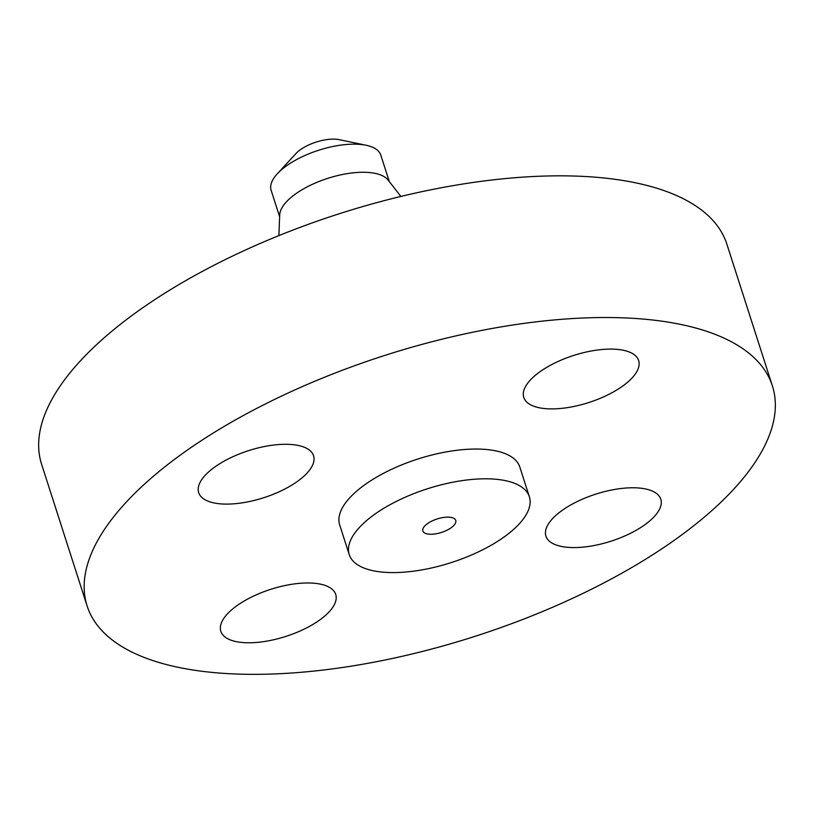 <?xml version="1.0" encoding="UTF-8"?>
<svg xmlns="http://www.w3.org/2000/svg" width="814" height="814" viewBox="0 0 814 814"><rect width="100%" height="100%" fill="white"/><g stroke="black" fill="none" stroke-linecap="round" stroke-linejoin="round"><path stroke-width="1.22" d="M312.698 464.896A60.328 24.725 162.2 0 0 313.563 455.759A60.328 24.725 162.2 0 0 258.628 447.812A60.328 24.725 162.2 0 0 199.562 483.496A60.328 24.725 162.2 0 0 198.687 492.633A60.328 24.725 162.2 0 0 253.622 500.579A60.328 24.725 162.2 0 0 312.698 464.896M355.209 665.506A359.88 147.527 162.2 0 0 772.394 385.917A359.88 147.527 162.2 0 0 504.283 326.363A359.88 147.527 162.2 0 0 87.098 605.942A359.88 147.527 162.2 0 0 355.209 665.506M772.394 385.917L726.902 244.231A359.88 147.527 162.2 0 0 458.791 184.676A359.88 147.527 162.2 0 0 41.606 464.265L87.098 605.942M400.875 196.449L388.146 180.087A57.58 23.606 162.2 0 0 346.917 173.687A57.58 23.606 162.2 0 0 279.711 214.896L278.876 235.612M389.285 181.542L380.789 155.098A57.58 23.606 162.2 0 0 377.849 150.57A57.58 23.606 162.2 0 0 366.178 145.268A57.58 23.606 162.2 0 0 337.891 145.564A57.58 23.606 162.2 0 0 277.299 173.799A57.58 23.606 162.2 0 0 271.143 190.303L279.629 216.748M442.877 517.562A17.277 7.082 162.2 0 0 422.853 530.982A17.277 7.082 162.2 0 0 435.724 533.842A17.277 7.082 162.2 0 0 455.748 520.421A17.277 7.082 162.2 0 0 442.877 517.562M419.709 570.268A94.597 38.777 162.2 0 0 529.375 496.784A94.597 38.777 162.2 0 0 458.893 481.125A94.597 38.777 162.2 0 0 349.237 554.619A94.597 38.777 162.2 0 0 419.709 570.268M366.178 145.268L339.255 139.662A28.073 11.508 162.2 0 0 295.93 153.571L277.299 173.799M529.375 496.784L519.81 467.012A94.597 38.777 162.2 0 0 449.338 451.363A94.597 38.777 162.2 0 0 339.672 524.847L349.237 554.619M290.771 584.452A60.328 24.725 162.2 0 0 220.838 631.318A60.328 24.725 162.2 0 0 265.781 641.3A60.328 24.725 162.2 0 0 335.714 594.434A60.328 24.725 162.2 0 0 290.771 584.452M546.794 526.973A60.328 24.725 162.2 0 0 545.929 536.111A60.328 24.725 162.2 0 0 600.854 544.057A60.328 24.725 162.2 0 0 659.93 508.374A60.328 24.725 162.2 0 0 660.795 499.236A60.328 24.725 162.2 0 0 605.87 491.29A60.328 24.725 162.2 0 0 546.794 526.973M568.721 407.417A60.328 24.725 162.2 0 0 638.644 360.551A60.328 24.725 162.2 0 0 593.711 350.569A60.328 24.725 162.2 0 0 523.778 397.436A60.328 24.725 162.2 0 0 568.721 407.417"/></g></svg>
